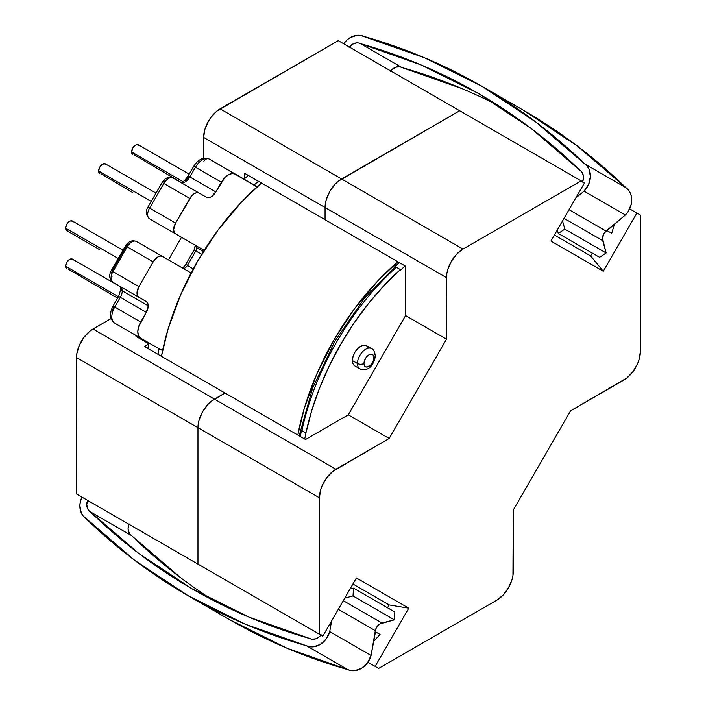 <?xml version="1.0" encoding="UTF-8"?>
<svg xmlns="http://www.w3.org/2000/svg" width="706" height="706" viewBox="0 0 706 706"><rect width="100%" height="100%" fill="white"/><g stroke="black" fill="none" stroke-linecap="round" stroke-linejoin="round"><path stroke-width="1.06" d="M395.616 266.894L396.34 267.274A192.385 111.071 120 0 0 301.894 430.634L305.927 432.963A9.328 5.383 -60 0 0 305.963 432.954A192.014 110.86 -60 0 0 304.727 439.035A192.014 110.86 -60 0 1 305.963 432.954A9.328 5.383 -60 0 1 305.927 432.963L301.444 430.351L300.332 436.502L301.444 430.351L301.894 430.634A192.385 111.071 -60 0 1 396.34 267.274L394.786 266.683L399.384 262.641L394.786 266.683M258.44 181.266A192.014 110.86 120 0 0 254.178 184.972A192.014 110.86 -60 0 1 258.44 181.266M120.911 288.939A4.589 2.647 0 0 0 122.253 290.819A9.328 5.383 120 0 0 120.32 286.548L146.301 301.541A9.328 5.383 -60 0 1 148.234 305.813A9.328 5.383 -60 0 1 146.301 312.317L120.32 297.323A9.328 5.383 120 0 0 122.253 290.819L148.234 305.813L122.253 290.819A9.328 5.383 120 0 0 120.32 286.548L138.941 297.288A9.328 5.383 -60 0 1 138.888 286.618L112.916 271.616L127.204 246.871L153.184 261.873A9.328 5.383 -60 0 1 162.512 256.481L136.54 241.487A9.328 5.383 120 0 0 127.204 246.871L153.184 261.873L138.888 286.618L112.916 271.616A9.328 5.383 120 0 0 112.969 282.294L112.969 282.294A9.328 5.383 -60 0 1 112.916 271.616L127.204 246.871A9.328 5.383 -60 0 1 136.54 241.487L191.097 272.993L136.54 241.487C132.057 239.828 128.386 241.293 125.527 245.909L127.204 246.871L125.527 245.9L111.239 270.636C108.733 275.384 109.315 279.267 112.969 282.294L120.32 286.548A4.589 3.751 -60 0 0 120.32 286.548L120.911 288.939L118.643 296.352L146.301 312.317L140.706 322.007L114.725 307.004L120.32 297.323L118.643 296.352L113.048 306.033L114.725 307.004A13.996 8.084 120 0 0 114.725 323.171L140.697 338.165A13.996 8.084 -60 0 1 140.706 322.007L113.048 306.033C109.201 313.499 109.757 319.209 114.725 323.171L160.606 349.664L114.725 323.171A4.589 3.751 120 0 1 114.716 323.163A13.996 8.084 -60 0 1 114.725 307.004L120.32 297.323A9.328 5.383 120 0 0 122.253 290.819A4.589 2.647 180 0 1 120.911 288.939M194.83 250.374L194.106 249.95L195.315 245.088L195.783 245.538A4.668 2.692 120 0 1 196.753 247.674L203.425 251.53L196.753 247.674A4.668 2.692 120 0 1 195.783 250.921L194.106 249.95L195.783 250.921L187.381 265.465L195.783 250.921L201.695 254.336L195.783 250.921A4.668 2.692 120 0 0 196.753 247.674A4.589 2.647 180 0 1 195.403 245.794A4.589 2.647 0 0 0 196.753 247.674A4.668 2.692 120 0 0 195.783 245.538A4.589 3.751 120 0 1 195.677 245.467A4.589 3.751 -60 0 0 195.783 245.538L175.582 233.862A9.328 5.383 -60 0 1 175.582 223.087L149.601 208.085A9.328 5.383 120 0 0 149.601 218.86L204.158 250.365L175.582 233.862L174.153 232.212L173.65 229.582L175.582 223.087L189.799 198.439A9.328 5.383 -60 0 1 199.136 193.056L206.479 197.301L208.623 197.715L211.147 196.833L215.815 191.908L221.41 182.21A13.996 8.084 -60 0 1 235.407 174.135L209.435 159.132A13.996 8.084 120 0 0 195.438 167.216L221.41 182.21L195.438 167.216L189.835 176.915L215.815 191.908A9.328 5.383 -60 0 1 206.479 197.301L173.155 178.062A9.328 5.383 120 0 0 163.827 183.445L189.799 198.439L163.827 183.445L149.601 208.085L175.582 223.087L191.944 195.553L194.468 193.515L196.992 192.641L199.136 193.056M118.431 296.714L65.632 266.233A5.604 3.239 120 0 0 66.788 268.801L65.632 266.233L118.431 296.714M118.246 258.511L65.632 228.135A5.604 3.239 120 0 0 66.788 230.703L65.632 228.135L118.246 258.511M151.234 201.378L98.619 171.002A5.604 3.239 120 0 0 99.784 173.561L98.619 171.002L151.234 201.378M182.925 181.583L131.607 151.958A5.604 3.239 120 0 0 132.772 154.517L131.607 151.958L182.925 181.583M373.968 353.962A4.589 2.647 180 0 1 375.31 355.842A4.589 2.647 180 0 1 373.968 357.713A7.069 4.086 -60 0 1 368.964 366.379A7.069 4.086 -60 0 1 363.961 363.484A4.589 2.647 180 0 1 357.474 363.484A11.667 6.733 120 0 0 360.722 369.185M368.276 347.758L366.485 345.702L363.811 345.181L360.651 346.275L357.501 348.826L354.818 352.435L353.035 356.556L352.409 360.563A11.667 6.733 120 0 0 354.818 365.902L359.883 368.823A11.667 6.733 -60 0 1 357.474 363.484L352.409 360.563L353.035 363.846L354.818 365.902M248.309 175.415A192.014 110.86 120 0 0 244.047 179.121L248.309 175.415M194.485 166.669L195.438 167.216L189.835 176.915L188.158 175.944L189.835 176.915A9.328 5.383 120 0 1 180.524 182.316A9.328 5.383 120 0 0 189.835 176.915L215.815 191.908L224.623 177.886L228.409 174.823L232.195 173.508L235.407 174.135L256.278 186.19A4.668 2.692 -60 0 1 256.984 186.984L209.435 159.132A4.589 3.751 -60 0 0 203.893 161.242M400.576 270.027A192.014 110.86 -60 0 1 405.2 265.994L400.576 270.027A4.668 2.692 -60 0 0 400.364 269.595A4.668 2.692 -60 0 1 400.576 270.027M163.96 181.433L166.528 179.951M185.696 180.674L188.881 176.368M111.83 313.014L113.772 306.457M111.301 275.622L111.274 272.701M111.98 271.042L112.916 271.616L111.98 271.042L126.259 246.323L127.345 244.858L129.904 243.376M147.828 348.455L148.772 343.76A192.014 110.86 120 0 0 147.828 348.455M305.927 432.963L311.699 410.645L319.527 388.159L329.278 365.858L340.795 344.122L353.891 323.295L368.338 303.721L383.923 285.718L400.364 269.595L396.34 267.274L400.364 269.595A192.385 111.071 -60 0 0 305.927 432.963M235.407 174.135L209.435 159.132A13.996 8.084 -60 0 0 195.438 167.216L193.753 166.245L188.158 175.944C182.13 184.522 181.08 181.513 180.507 182.298L173.155 178.062A4.589 3.751 120 0 1 173.155 178.062A9.328 5.383 -60 0 0 163.827 183.445L162.874 182.898M187.381 265.465L193.294 268.88L187.381 265.465A4.668 2.692 120 0 1 182.845 268.227A4.668 2.692 120 0 0 187.381 265.465M162.698 350.088A9.328 5.383 -60 0 1 160.606 349.664L114.725 323.171M136.17 336.488L148.772 343.76L136.17 336.488L134.122 333.859L136.17 336.488M157.959 354.306A192.014 110.86 -60 0 1 159.079 348.782M162.918 350.061L160.606 349.664L140.697 338.165L138.552 335.694L137.802 331.758L138.552 326.949L146.301 312.317L148.234 305.813L147.731 303.183L146.301 301.541L138.941 297.288L137.52 295.664L137.017 293.069L138.888 286.618L153.184 261.873L157.853 256.949L160.377 256.066L162.512 256.481M366.485 345.702A11.667 6.733 120 0 0 357.501 348.826A11.667 6.733 120 0 0 352.409 360.563L357.474 363.484A11.667 6.733 -60 0 1 362.557 351.747A11.667 6.733 -60 0 1 371.55 348.623L366.485 345.702M370.712 348.261A11.667 6.733 120 0 0 362.054 352.312A11.667 6.733 120 0 0 357.474 363.484A4.589 2.647 0 0 0 363.961 363.484L364.349 365.479L365.426 366.723L367.049 367.041L370.879 364.834L373.589 360.139L373.589 355.727L372.503 354.474L370.879 354.165L368.964 354.827L367.049 356.371L365.426 358.56L363.961 363.484A7.069 4.086 -60 0 1 368.964 354.827A7.069 4.086 -60 0 1 373.968 357.713A4.589 2.647 0 0 0 375.31 355.842C374.754 351.694 373.5 349.293 371.55 348.623M168.972 230.05A4.589 3.751 -60 0 0 169.122 230.138L183.939 238.69A4.589 3.751 120 0 0 184.054 238.76L195.783 245.538L184.054 238.76M189.19 174.153L138.376 144.818A5.604 3.239 120 0 0 134.052 146.319A5.604 3.239 120 0 0 131.607 151.958L132.772 148.048L135.57 145.092L137.088 144.562L139.232 145.807M134.052 154.764L180.939 182.324M156.017 193.091L105.379 163.863A5.604 3.239 120 0 0 101.064 165.363A5.604 3.239 120 0 0 98.619 171.002L99.784 167.093L102.582 164.136L105.379 163.863L106.244 164.851M101.064 173.817L132.807 192.632M123.029 250.233L72.391 221.004A5.604 3.239 120 0 0 68.076 222.505A5.604 3.239 120 0 0 65.632 228.135L66.788 224.234L69.594 221.278L71.112 220.749L73.256 221.993M68.076 230.95L66.788 230.703L99.784 249.747M120.558 286.901L72.391 259.093A5.604 3.239 120 0 0 68.076 260.593A5.604 3.239 120 0 0 65.632 266.233L66.788 262.332L69.594 259.367L72.391 259.093L73.256 260.082M68.076 269.048L117.611 298.135M186.437 264.918L185.704 264.494C183.719 267.115 182.519 268.271 182.095 267.98M119.367 296.767L118.643 296.352M112.016 276.443A4.589 3.751 -60 0 0 112.969 282.294M149.601 218.86L149.601 218.86A9.328 5.383 -60 0 1 149.601 208.085L147.925 207.114L149.601 208.085L163.827 183.445L162.151 182.475L147.925 207.114C145.339 211.332 145.895 215.242 149.601 218.86L169.122 230.138L149.601 218.86M297.826 435.046A191.944 110.816 -60 0 1 397.866 261.767L377.807 280.891L354.341 308.919L333.779 340.283L316.897 373.783L304.357 408.112L297.817 435.046M261.494 183.03A191.944 110.816 120 0 0 161.445 356.318L167.984 329.384L180.524 295.046L197.406 261.547L217.969 230.182L241.434 202.154L261.494 183.03M320.903 635.082L132.357 526.226L257.196 598.3L197.954 564.103L197.954 427.686A23.324 13.467 -60 0 1 214.447 399.111L225.011 393.013L305.539 439.503L348.279 414.828L405.588 315.573L446.501 339.189L446.501 277.643L325.06 207.529L446.501 277.643A23.324 13.467 -60 0 1 462.995 249.077L341.554 178.962L459.694 110.754L581.135 180.868L462.995 249.077L341.554 178.962A23.324 13.467 120 0 0 325.06 207.529L325.06 219.725L405.588 266.224L244.532 173.235L244.532 178.689L244.532 173.235L325.06 219.734L325.06 207.529L325.06 219.725L325.06 207.529L203.628 137.423L204.881 129.41L208.455 121.167L210.953 117.355L216.901 111.071L338.262 40.639L459.694 110.754L338.342 181.186L341.554 178.962L220.122 108.848L338.262 40.639L459.694 110.754L341.554 178.962L220.122 108.848A23.324 13.467 120 0 0 203.628 137.423L203.628 158.259L203.628 137.423L325.06 207.529A23.324 13.467 -60 0 1 341.554 178.962L459.694 110.754L581.135 180.868L462.995 249.077L456.676 254.169L451.328 261.388L447.754 269.63L446.81 273.743L446.501 339.189L389.191 438.452L332.667 471.449L326.719 477.724L322.174 485.604L320.648 489.779L319.394 497.792L319.394 634.209L322.792 636.177L356.406 577.958L408.748 608.175L375.142 666.393L378.628 668.414L496.768 600.206L503.078 595.114L508.435 587.895L512.009 579.652L512.944 575.531L513.262 510.085L570.572 410.83L627.096 377.825L633.035 371.55L637.589 363.669L639.115 359.495L640.368 351.482L640.368 215.065L636.883 213.053L603.268 271.272L550.918 241.046L584.533 182.828L581.135 180.868L584.533 182.828L550.918 241.046L603.268 271.272L590.648 255.925L554.404 235.001L590.648 255.925L592.29 253.083L590.648 255.925L603.268 271.272L636.883 213.053L640.368 215.065L640.368 351.482A23.324 13.467 -60 0 1 623.875 380.049L570.572 410.83L513.262 510.085L513.262 571.631A23.324 13.467 -60 0 1 496.768 600.206L378.628 668.414L367.914 662.228L378.628 668.414L367.914 662.228L375.142 666.393L408.748 608.175L356.406 577.958L322.792 636.177L76.522 493.988L76.839 353.671L79.301 345.384L83.846 337.503L89.794 331.229L93.016 329.005L111.063 318.582L93.016 329.005L214.447 399.111L211.235 401.335L225.011 393.013L214.447 399.111L93.016 329.005A23.324 13.467 120 0 0 76.522 357.571L197.954 427.686L197.954 564.103L257.187 598.3L76.522 493.988L80.007 496.009L76.522 493.988L76.522 357.571L197.954 427.686L197.954 564.103L320.903 635.082A10.316 8.428 120 0 1 309.705 638.48L311.558 639.133L315.661 638.859L319.536 636.565L321.124 634.8M132.357 526.226L96.113 505.302L132.357 526.226M168.443 259.905L181.504 237.287L168.443 259.905M80.007 496.009L96.113 505.302L80.007 496.009M225.011 393.013L144.492 346.522L148.701 344.096L144.492 346.522L305.539 439.503L348.279 414.828L389.191 438.452L335.888 469.225L214.447 399.111L225.011 393.013M629.655 208.879L636.883 213.053L629.655 208.879M198.271 423.785L199.207 419.673L202.79 411.421L208.138 404.211L211.235 401.335M325.378 203.628L326.313 199.516L329.887 191.273L335.244 184.054L338.333 181.186M405.588 315.573L405.588 266.224L405.588 315.573L446.501 339.189L389.191 438.452L348.279 414.828L405.588 315.573M319.394 634.209L197.954 564.103L197.954 427.686L319.394 497.792L319.394 634.209M606.781 230.456L611.687 233.289L606.781 230.456L611.687 233.289L614.547 223.996L611.687 233.289L606.781 230.456M352.912 584.003L389.156 604.927L408.748 608.175L389.156 604.927L352.912 584.003M373.448 641.586L380.066 634.465L375.16 631.632L380.066 634.465L373.448 641.586M387.515 607.76L389.156 604.927L387.515 607.76M197.954 427.686L319.394 497.792A23.324 13.467 -60 0 1 335.888 469.225L214.447 399.111A23.324 13.467 120 0 0 197.954 427.686M523.49 110.286A778.206 635.4 -60 0 1 626.028 187.778L584.7 163.916L626.028 187.778A18.285 14.932 -60 0 1 625.366 214.986L584.038 191.132L588.636 184.354L590.401 176.535L588.998 169.237L587.171 166.245L584.7 163.916A18.285 14.932 120 0 1 584.038 191.132L575.761 198.015L584.038 191.132L625.366 214.986L606.039 231.074L569.018 209.7L606.039 231.074A8.375 6.839 -60 0 0 602.73 240.667L564.032 218.331L602.73 240.667L606.136 252.969L599.606 257.311L606.136 252.969L602.465 238.151L604.212 233.077L625.366 214.986L627.969 211.826L631.235 204.343L631.42 196.586L630.326 193.091L628.499 190.108L626.028 187.778L577.014 145.771L523.481 110.286L482.163 86.423L424.65 57.813L360.519 35.397L357.015 35.3L349.991 37.736L346.822 40.136L343.681 43.772A18.285 14.932 120 0 1 363.766 36.368A778.206 635.4 120 0 1 482.163 86.423A778.206 635.4 120 0 1 584.7 163.916L535.686 121.917L482.154 86.423M390.471 71.2L392.059 69.435L395.934 67.141L400.037 66.867L462.377 88.779M558.278 233.448L564.809 229.115L562.541 220.916L564.809 229.115L606.136 252.969L564.809 229.115L558.278 233.448L557.316 229.962L558.278 233.448L599.606 257.311L558.278 233.448M349.143 47.337L352.585 44.196L356.689 42.881L358.71 43.004L421.05 64.917L478.165 93.324L531.327 128.589L581.479 171.62L583.288 175.309L583.509 177.524L582.503 182.069M349.364 47.055A10.316 8.428 120 0 1 360.563 43.666L401.89 67.52A10.316 8.428 -60 0 0 390.692 70.918M498.56 105.741A770.061 628.755 -60 0 0 401.89 67.52L360.563 43.666A770.061 628.755 120 0 1 478.174 93.333A770.061 628.755 120 0 1 579.979 170.34A10.316 8.428 120 0 1 582.644 181.742M188.105 595.714A778.206 635.4 120 0 0 306.501 645.769L347.829 669.632L306.501 645.769A18.285 14.932 120 0 0 329.737 631.596L371.065 655.459L367.491 662.819L361.604 668.264L354.58 670.7L351.076 670.603L347.829 669.632A18.285 14.932 -60 0 0 371.065 655.459L375.327 630.679A8.375 6.839 -60 0 1 381.981 623.01L343.284 600.674L381.981 623.01L394.345 619.815L353.018 595.952L344.784 598.088L353.018 595.952L394.345 619.815L394.83 611.987L353.503 588.124L353.018 595.952L353.503 588.124L350.008 589.033L353.503 588.124L394.83 611.987L394.345 619.815L379.669 624.042L376.157 628.093L371.065 655.459L329.737 631.596L331.564 620.98L329.737 631.596L326.163 638.956L320.277 644.41L313.252 646.837L309.749 646.749L306.501 645.769L245.617 624.325L188.114 595.714L134.581 560.229L83.105 515.892L81.269 512.909L79.866 505.602L80.36 501.657L81.94 497.121A18.285 14.932 120 0 0 85.567 518.222A778.206 635.4 120 0 0 188.105 595.714L229.432 619.577A778.206 635.4 -60 0 0 347.829 669.632L286.945 648.187L229.441 619.577M87.765 500.069L86.759 504.622L87.668 508.832L88.788 510.517L138.941 553.548L192.103 588.813L249.218 617.22L309.705 638.48A770.061 628.755 120 0 1 192.094 588.813A770.061 628.755 120 0 1 90.289 511.797A10.316 8.428 120 0 1 87.623 500.404M129.092 523.931L128.086 528.476L128.307 530.691L130.116 534.38L180.268 577.411M128.951 524.258A10.316 8.428 -60 0 0 131.616 535.66L90.289 511.797L131.616 535.66A770.061 628.755 -60 0 0 213.035 600.259M375.327 630.679L338.306 609.304L375.327 630.679M299.159 435.823L312.626 388.079L334.988 340.998L364.578 298.082L399.199 262.535M359.883 368.823C369.882 372.768 374.815 361.878 375.31 355.842M194.106 249.95L185.704 264.494M193.753 166.245C198.289 159.185 203.513 156.811 209.435 159.132M162.151 182.475C165.01 177.868 168.681 176.394 173.155 178.062"/></g></svg>
